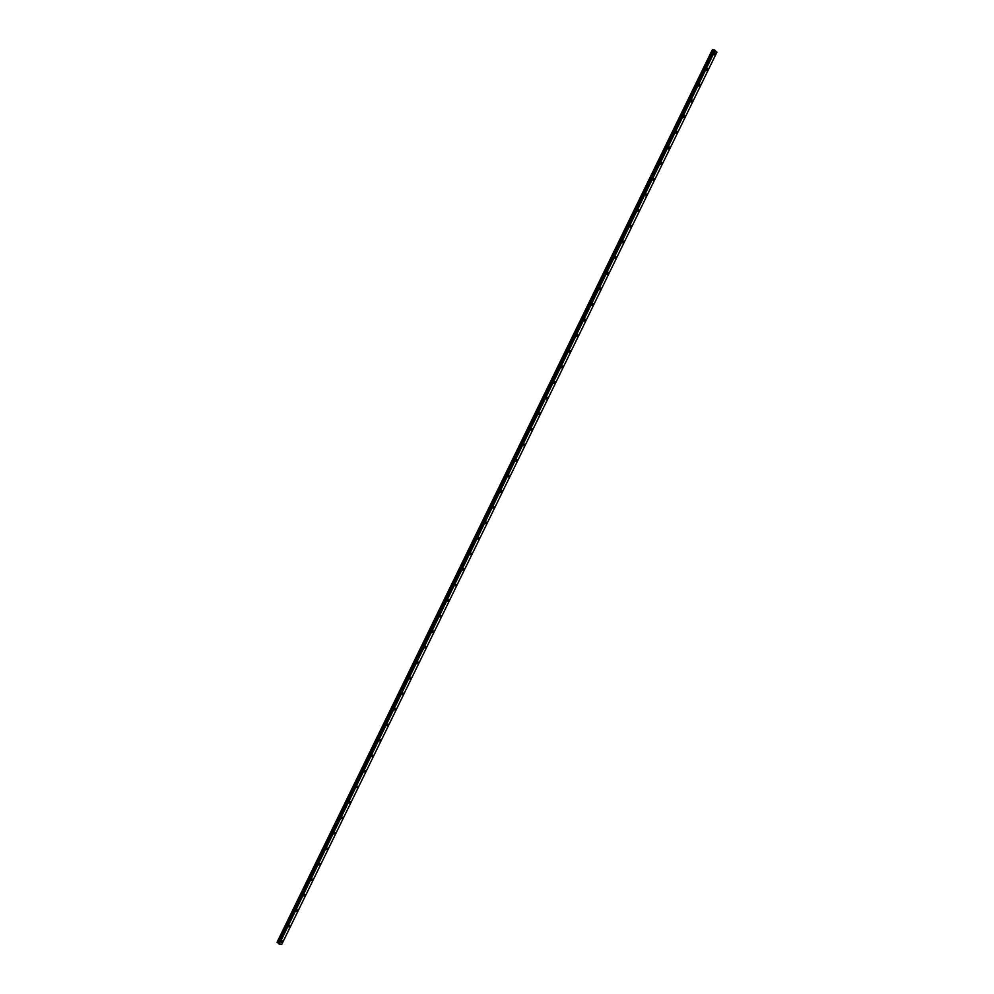 <?xml version="1.0" encoding="UTF-8"?>
<svg xmlns="http://www.w3.org/2000/svg" width="994" height="994" viewBox="0 0 994 994"><rect width="100%" height="100%" fill="white"/><g stroke="black" fill="none" stroke-linecap="round" stroke-linejoin="round"><path stroke-width="1.49" d="M714.251 53.328L715.27 52.918L715.32 54.434L714.301 54.856L714.264 53.341L715.282 52.918L715.32 54.434L714.301 54.856M706.597 69.033L707.629 68.611L707.666 70.127L706.635 70.537L706.597 69.033L707.629 68.611L707.666 70.127L706.635 70.537M698.944 84.739L699.987 84.316L700.024 85.807L698.981 86.217L698.944 84.739L699.987 84.316L700.024 85.807L698.981 86.217M691.29 100.431L692.346 100.009L692.371 101.475L691.315 101.897L691.29 100.431L692.346 100.009L692.371 101.475L691.315 101.897M683.636 116.124L684.704 115.702L684.729 117.155L683.661 117.565L683.636 116.124L684.704 115.702L684.729 117.155L683.661 117.565M675.982 131.804L677.063 131.382L677.088 132.823L676.007 133.233L675.982 131.804L677.063 131.382L677.088 132.823L676.007 133.233M668.341 147.485L669.434 147.062L669.447 148.479L668.353 148.901L668.341 147.485L669.422 147.062L669.447 148.479L668.353 148.901M660.687 163.165L661.793 162.743L661.818 164.147L660.699 164.557L660.687 163.165L661.793 162.743L661.805 164.147L660.712 164.569M653.046 178.833L654.164 178.411L654.176 179.802L653.058 180.212L653.046 178.833L654.164 178.411L654.176 179.802L653.058 180.225M645.404 194.501L646.535 194.078L646.547 195.445L645.404 195.868L645.404 194.501L646.535 194.078L646.535 195.445L645.417 195.868M637.763 210.169L638.906 209.746L638.906 211.101L637.763 211.511L637.763 210.169L638.906 209.746L638.906 211.101L637.763 211.523M630.121 225.824L631.277 225.402L631.277 226.744L630.121 227.166L630.121 225.824L631.277 225.402L631.277 226.744L630.121 227.154M622.492 241.48L623.66 241.057L623.648 242.374L622.48 242.797L622.492 241.48L623.648 241.057L623.648 242.374L622.492 242.797M614.851 257.135L616.031 256.713L616.031 258.018L614.851 258.428L614.851 257.135L616.031 256.713L616.019 258.005L614.851 258.428M607.222 272.778L608.415 272.356L608.403 273.636L607.21 274.058L607.222 272.778L608.415 272.356L608.403 273.636L607.21 274.058M599.593 288.422L600.798 287.999L600.786 289.266L599.581 289.689L599.593 288.422L600.798 287.999L600.786 289.266L599.581 289.689M591.964 304.065L593.182 303.642L593.169 304.885L591.952 305.307L591.964 304.065L593.182 303.642L593.157 304.885L591.952 305.307M584.348 319.695L585.565 319.273L585.541 320.503L584.323 320.925L584.348 319.695L585.565 319.273L585.541 320.503L584.323 320.925M576.719 335.326L577.949 334.903L577.936 336.121L576.694 336.544L576.719 335.326L577.949 334.903L577.924 336.121L576.694 336.544M569.102 350.957L570.345 350.522L570.32 351.727L569.065 352.149L569.102 350.957L570.345 350.522L570.32 351.727L569.077 352.149M561.473 366.575L562.741 366.14L562.703 367.333L561.448 367.755L561.473 366.575L562.741 366.14L562.703 367.333L561.448 367.755M553.857 382.193L555.137 381.758L555.099 382.926L553.832 383.361L553.857 382.193L555.124 381.758L555.099 382.926L553.832 383.361M546.253 397.799L547.532 397.364L547.495 398.519L546.203 398.954L546.253 397.799L547.52 397.364L547.495 398.519L546.215 398.954M538.636 413.405L539.928 412.97L539.891 414.113L538.599 414.548L538.636 413.405L539.928 412.97L539.891 414.113L538.599 414.548M531.02 429.01L532.324 428.576L532.287 429.706L530.982 430.141L531.02 429.01L532.324 428.576L532.287 429.706L530.982 430.141M523.416 444.616L524.733 444.169L524.683 445.287L523.366 445.722L523.416 444.616L524.733 444.169L524.683 445.287L523.366 445.722M515.811 460.21L517.128 459.762L517.091 460.868L515.762 461.303L515.811 460.21L517.128 459.762L517.079 460.868L515.762 461.303M508.207 475.803L509.537 475.356L509.487 476.437L508.158 476.884L508.207 475.803L509.537 475.356L509.487 476.437L508.158 476.884M500.603 491.384L501.945 490.937L501.895 492.005L500.541 492.452L500.603 491.384L501.945 490.937L501.895 492.005L500.554 492.452M492.999 506.965L494.353 506.518L494.304 507.574L492.949 508.021L492.999 506.965L494.353 506.518L494.304 507.574L492.949 508.021M485.407 522.546L486.774 522.098L486.712 523.13L485.345 523.589L485.407 522.546L486.774 522.086L486.712 523.13L485.345 523.589M477.803 538.127L479.183 537.667L479.12 538.686L477.741 539.146L477.803 538.127L479.183 537.667L479.12 538.686L477.741 539.146M470.212 553.695L471.603 553.236L471.541 554.242L470.15 554.702L470.212 553.695L471.603 553.223L471.541 554.242L470.15 554.702M462.62 569.264L464.024 568.792L463.949 569.798L462.558 570.258L462.62 569.264L464.024 568.792L463.949 569.786L462.558 570.258M455.028 584.82L456.445 584.348L456.37 585.342L454.966 585.801L455.028 584.82L456.432 584.348L456.37 585.342L454.966 585.801M447.449 600.376L448.866 599.904L448.791 600.873L447.375 601.345L447.449 600.376L448.866 599.904L448.791 600.873L447.375 601.345M439.857 615.932L441.286 615.448L441.212 616.417L439.783 616.889L439.857 615.932L441.286 615.448L441.212 616.417L439.783 616.889M433.707 630.991L433.645 631.948L432.204 632.42L432.278 631.476L433.707 630.991L433.645 631.948L432.204 632.433M424.699 647.019L426.14 646.535L426.066 647.467L424.612 647.964L424.699 647.019L426.14 646.535L426.066 647.467L424.624 647.964M417.12 662.563L418.573 662.066L418.499 662.998L417.033 663.483L418.573 662.066L418.499 662.998L417.033 663.483M410.92 678.517L409.453 679.014L411.007 677.597L410.92 678.517M409.54 678.094L411.007 677.597L410.932 678.517L409.453 679.014M401.961 693.626L403.44 693.129L401.874 694.533L401.961 693.626L403.44 693.129L401.887 694.533M394.382 709.157L395.873 708.647L394.307 710.051M386.815 724.676L388.319 724.166L386.728 725.558M379.248 740.195L380.752 739.673L380.665 740.542L379.161 741.064L380.752 739.673L379.161 741.064M371.681 755.713L373.197 755.191L373.11 756.049L371.594 756.571L373.197 755.191L371.594 756.571M364.115 771.22L365.643 770.685L365.556 771.543L364.028 772.065L365.643 770.685L364.028 772.065M356.548 786.726L358.088 786.192L356.461 787.559M348.993 802.233L350.534 801.686L348.906 803.053M341.439 817.727L342.98 817.18L342.893 817.987L341.34 818.547L341.439 817.727L342.98 817.18L342.893 817.987L341.34 818.547M333.872 833.221L335.438 832.661L333.785 834.028M326.318 848.714L327.896 848.143L326.231 849.51M318.763 864.196L320.354 863.624L318.676 864.979M311.221 879.678L312.812 879.094L312.712 879.876L311.122 880.448L312.812 879.094L311.122 880.448M303.667 895.159L305.27 894.563L305.17 895.333L303.58 895.917L303.667 895.159L305.27 894.563L303.568 895.917M296.125 910.628L297.728 910.032L296.026 911.386M288.583 926.097L290.198 925.489L288.484 926.843M281.041 941.554L282.656 940.945L280.942 942.3M278.854 943.878L281.787 944.3L716.935 52.16L714.251 50.048L278.755 943.828L714.748 50.147M278.482 943.53L714.288 50.035M278.531 943.405L714.164 50.172L712.325 49.775L277.102 942.163L278.109 942.896L713.518 50.135M278.109 942.896L714.139 50.185M278.519 943.256L714.052 50.247L278.531 943.294M715.195 50.371L279.302 944.089L715.195 50.371M277.065 942.262L712.375 49.7M279.252 944.064L715.146 50.346M278.755 943.828L714.649 50.098M278.158 942.921L713.58 50.16M277.45 942.598L712.872 49.812M277.363 942.536L712.773 49.775M278.469 943.542L714.251 50.048"/></g></svg>
